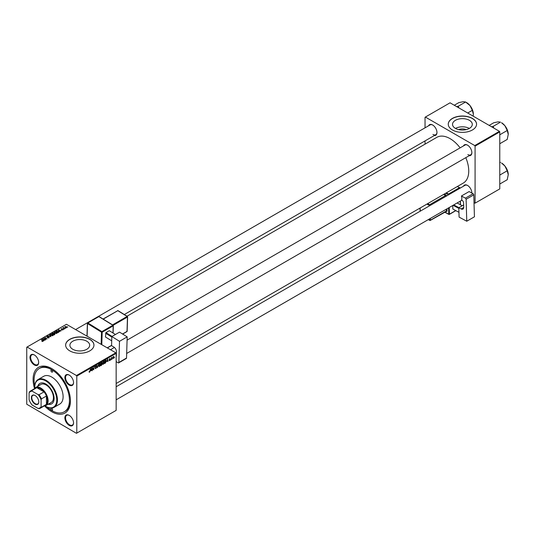 <?xml version="1.0" encoding="UTF-8"?>
<svg xmlns="http://www.w3.org/2000/svg" width="535" height="535" viewBox="0 0 535 535"><rect width="100%" height="100%" fill="white"/><g stroke="black" fill="none" stroke-linecap="round" stroke-linejoin="round"><path stroke-width="0.8" d="M458.635 129.624A6.266 3.618 180 0 1 466.179 129.624M469.402 120.315A9.891 5.711 0 0 0 458.622 119.078A9.891 5.711 0 0 0 452.516 124.347A9.891 5.711 0 0 0 455.412 128.387A9.891 5.711 0 0 0 466.192 129.624A9.891 5.711 0 0 0 472.298 124.347A9.891 5.711 0 0 0 469.402 120.315M469.315 128.433A9.891 5.711 0 0 0 455.499 128.433M472.412 118.416A14.151 8.172 0 0 0 456.99 116.643A14.151 8.172 0 0 0 448.256 124.194A14.151 8.172 0 0 0 452.403 129.972A14.151 8.172 0 0 0 467.824 131.744A14.151 8.172 0 0 0 476.558 124.194A14.151 8.172 0 0 0 472.412 118.416M476.558 124.274A14.151 8.172 0 0 0 472.412 118.569A14.151 8.172 0 0 0 457.05 116.784A14.151 8.172 0 0 0 448.256 124.274M72.8 349.288A9.891 5.711 180 0 1 69.904 345.249A9.891 5.711 180 0 1 76.003 339.979A9.891 5.711 180 0 1 86.784 341.216A9.891 5.711 180 0 1 89.679 345.249A9.891 5.711 180 0 1 83.574 350.525A9.891 5.711 180 0 1 72.8 349.288M89.8 339.317A14.151 8.172 0 0 0 74.372 337.545A14.151 8.172 0 0 0 65.638 345.095A14.151 8.172 0 0 0 69.784 350.873A14.151 8.172 0 0 0 85.205 352.645A14.151 8.172 0 0 0 93.939 345.095A14.151 8.172 0 0 0 89.8 339.317M93.939 345.175A14.151 8.172 0 0 0 89.8 339.471A14.151 8.172 0 0 0 74.432 337.685A14.151 8.172 0 0 0 65.638 345.175M69.216 425.392A6.132 3.538 60 0 1 64.875 417.875A6.132 3.538 60 0 1 69.216 415.374L69.216 415.374A6.132 3.538 60 0 1 73.549 422.884A6.132 3.538 60 0 1 69.216 425.392M69.383 415.474A5.664 3.27 -120 0 0 66.721 415.287A5.664 3.27 -120 0 0 65.852 419.821A5.664 3.27 -120 0 0 69.55 424.81A5.664 3.27 -120 0 0 72.379 425.091A5.664 3.27 -120 0 0 73.549 422.69M34.32 364.95A6.132 3.538 60 0 1 29.987 357.44A6.132 3.538 60 0 1 34.32 354.939L34.32 354.939A6.132 3.538 60 0 1 38.66 362.449A6.132 3.538 60 0 1 34.32 364.95M34.494 355.039A5.664 3.27 -120 0 0 31.826 354.852A5.664 3.27 -120 0 0 30.956 359.386A5.664 3.27 -120 0 0 34.655 364.375A5.664 3.27 -120 0 0 37.483 364.656A5.664 3.27 -120 0 0 38.654 362.248M69.216 385.1A6.132 3.538 60 0 1 64.875 377.59A6.132 3.538 60 0 1 69.216 375.082L69.216 375.082A6.132 3.538 60 0 1 73.549 382.592A6.132 3.538 60 0 1 69.216 385.1M69.383 375.189A5.664 3.27 -120 0 0 66.721 374.995A5.664 3.27 -120 0 0 65.852 379.529A5.664 3.27 -120 0 0 69.55 384.518A5.664 3.27 -120 0 0 72.379 384.799A5.664 3.27 -120 0 0 73.549 382.398M463.504 145.915A6.132 3.538 60 0 1 467.51 145.132L467.51 145.132A6.132 3.538 60 0 1 471.85 152.642A6.132 3.538 60 0 1 469.162 155.718M467.684 145.232A5.664 3.27 -120 0 0 465.015 145.038L127.076 340.146M428.609 125.772A6.132 3.538 60 0 1 432.621 124.983L432.621 124.983A6.132 3.538 60 0 1 436.955 132.493A6.132 3.538 60 0 1 434.266 135.576M432.788 125.09A5.664 3.27 -120 0 0 430.12 124.896L75.596 329.58M463.504 186.207A6.132 3.538 60 0 1 467.51 185.418L467.51 185.418A6.132 3.538 60 0 1 471.85 192.934A6.132 3.538 60 0 1 471.843 193.055M467.684 185.525A5.664 3.27 -120 0 0 465.015 185.331L116.148 386.745M34.514 388.463A26.416 15.254 60 0 1 51.768 368.595A26.416 15.254 60 0 1 70.446 400.949A26.416 15.254 60 0 1 51.768 411.736A26.416 15.254 60 0 1 44.612 405.958M52.276 368.896A25.005 14.438 -120 0 0 40.265 367.933L39.269 368.508A25.005 14.438 -120 0 0 34.782 386.016M116.148 383.501L463.277 183.09A26.416 15.254 -120 0 0 465.798 157.664M460.133 147.861A26.416 15.254 -120 0 0 450.062 138.639A26.416 15.254 -120 0 0 436.854 137.328L127.022 316.212M76.786 376.105L76.451 375.523L115.814 352.799L66.447 324.297L26.75 347.215L26.75 404.226L76.451 433.303L116.148 410.385L116.148 353.381L76.786 376.105L76.786 433.109M102.553 363.827L103.335 364.281L102.533 363.573L103.549 361.392L104.352 362.128L103.335 364.281L102.834 364.335M103.549 361.392L104.071 361.339M106.813 361.499L107.642 359.059L107.963 361.573L107.642 361.025L106.639 361.399M89.071 371.965L89.546 372.24L89.091 371.664L89.559 371.912L90.408 369.01L90.121 371.156L89.546 372.24L89.071 371.919M89.131 371.631L89.559 371.912M95.23 366.769L96.44 367.471L95.705 368.682L94.983 368.187L95.725 368.361L96.193 367.632L95.223 366.91L95.879 365.82L96.561 366.207L95.872 366.134L95.471 366.756L96.44 367.471L95.979 366.983M94.983 368.267L95.705 368.682L94.983 368.187M95.337 368.428L95.725 368.361M96.133 367.431L95.237 367.043M95.324 367.237L96.086 367.405L94.775 366.649M95.879 365.82L96.561 366.207L95.885 365.813M96.32 366.368L95.631 366M98.621 364.268L97.29 367.732L96.935 365.244L97.484 367.237L98.621 364.268M98.667 366.067L99.456 366.522L98.654 365.82L99.664 363.633L100.473 364.368L99.456 366.522L98.955 366.575M99.664 363.633L100.185 363.579M114.51 357.407L114.209 357.968L114.51 357.407M101.583 363.706L102.198 364.061L101.53 365.285L100.593 365.826L100.988 362.904L101.911 362.416L102.198 364.061L101.737 363.586M101.911 362.416L102.232 362.844L101.663 362.516M90.83 370.728L91.659 368.287L91.98 370.795L91.659 370.247L90.656 370.628M92.715 368.729L92.221 370.661L92.622 367.732L93.545 369.484L94.12 366.87L93.725 369.792L92.796 368.047L92.501 368.602M109.514 360.71L108.933 360.349L109.842 359.975L109.147 359.453L109.655 358.597L110.203 358.878L109.642 358.851L109.414 359.413L110.083 359.814L109.514 360.71L108.933 360.383L109.514 360.71M109.173 360.169L109.521 360.463M109.147 359.46L109.755 359.814M109.655 358.597L110.203 358.878L109.688 358.577M109.963 359.052L109.461 358.744M110.083 359.814L109.608 359.473M105.749 360.189L106.264 360.958L105.542 362.904L104.472 363.586L104.867 360.664L106.017 360.215M113.761 356.705L113.3 358.524L112.724 358.076L113.494 356.384L114.055 356.878L113.494 356.384M112.724 358.196L113.092 358.296M112.263 358.704L111.962 359.259L112.263 358.704M111.394 358.804L111.026 359.801L111.313 357.674L111.494 357.975L112.056 357.286L111.18 358.677M110.625 359.647L110.33 360.209L110.625 359.647M63.866 329.252L63.344 329.172L63.866 329.252M65.504 328.309L64.982 328.222L65.504 328.309M56.663 333.445L54.851 333.325L54.142 332.543L54.483 331.941L56.329 332.075L56.663 333.445L57.011 332.937M54.142 332.543L54.483 331.941L54.483 333.064M59.826 331.586L58.308 329.767L61.264 330.757L59.472 331.051L59.826 331.586M54.824 334.475L53.895 335.01L51.949 333.439L52.55 333.091L53.761 333.044L54.771 333.666L54.771 334.502M54.59 334.609L54.523 333.8L53.767 333.86L53.761 333.044L54.008 333.746M50.899 336.742L47.896 335.779L50.45 336.615L49.581 334.803L50.899 336.742M41.884 341.383L42.619 341.243L42.499 340.802L41.369 339.544L42.793 340.701L42.874 341.41L41.904 341.089M42.619 341.511L42.499 340.802M42.793 341.45L42.793 340.701L42.874 341.41M45.769 339.705L43.582 338.267L46.491 338.876L45.08 337.404L47.02 338.976L44.111 338.374L45.769 339.705M76.451 375.523L27.084 347.021M43.843 340.815L42.332 338.989L45.281 339.986L43.489 340.28L43.843 340.815M49.013 337.398L49.013 337.866L47.521 337.812L48.779 337.685L48.859 337.184L46.779 337.103L46.812 336.368L48.17 336.368L47.08 336.528L47.006 336.956L49.08 337.03L49.08 337.826M48.779 337.973L48.859 337.184M46.779 337.103L46.812 336.368L46.812 337.124M47.08 336.528L47.006 337.197M52.784 335.686L50.972 335.565L50.257 334.783L50.598 334.181L52.443 334.315L52.784 335.686L53.125 335.177M50.257 334.783L50.598 334.181L50.598 335.305M61.685 329.881L62.695 329.42L61.197 329.353L61.224 328.784L62.294 328.764L61.425 328.911L61.565 329.259L62.923 329.266L62.842 329.881L61.685 329.881M62.642 329.975L62.695 329.42M61.197 329.353L61.224 328.784L61.224 329.373M61.425 328.911L61.405 329.44M62.923 329.827L62.923 329.266L62.842 329.881M58.462 332.369L57.773 332.77L55.834 331.192L56.743 330.704L58.181 330.944L58.783 332.121L58.462 332.369M66.628 327.694L65.377 327.634L65.063 326.564L66.34 326.651L66.628 327.694L66.882 327.32M64.788 326.938L65.063 326.564L65.063 327.413M63.678 327.681L64.568 328.844L62.916 327.841L63.451 327.942L63.685 327.433L63.591 328.396M63.451 327.942L63.458 327.494L63.451 327.942M67.751 327.012L67.223 326.932L67.751 327.012M499.436 131.322L499.77 131.898L475.08 146.149L474.752 145.573L499.436 131.322L450.062 102.814L425.044 117.259L425.044 127.825M425.044 140.899L425.044 144.149M475.08 146.149L475.08 203.16L474.023 202.932M475.08 203.16L499.77 188.909L499.77 131.898M474.752 145.573L425.378 117.071M467.844 154.568A5.664 3.27 -120 0 0 470.673 154.849A5.664 3.27 -120 0 0 471.843 152.442M432.949 134.419A5.664 3.27 -120 0 0 435.784 134.7A5.664 3.27 -120 0 0 436.955 132.299M115.814 352.799L116.148 353.381M46.866 406.948A25.005 14.438 -120 0 0 51.768 410.579A25.005 14.438 -120 0 0 64.267 411.816L65.27 411.241A25.005 14.438 -120 0 0 70.439 400.361M43.843 338.474L43.843 338.12M45.08 337.745L45.08 337.404M42.626 339.457L42.626 338.822M43.489 340.828L43.489 340.28M42.981 339.457L43.355 340.046L44.017 339.665L42.7 339.07L42.981 340.026M43.355 340.608L43.355 340.046M42.7 339.578L42.7 339.07M41.369 339.885L41.369 339.544M49.581 335.345L49.581 334.803M50.624 334.709L50.624 335.331L50.631 334.776L51.226 335.432L52.764 335.164L52.764 335.699M50.865 334.342L50.631 334.776L50.865 334.342L52.176 334.442L52.53 335.799M52.423 333.479L53.025 333.967L53.721 333.459L52.838 333.238L52.423 333.82M53.025 334.308L53.025 333.967M53.253 334.495L53.908 334.689L54.523 333.8M53.767 333.86L53.253 334.154M58.609 330.235L58.609 329.593M59.472 331.6L59.472 331.051M58.964 330.235L59.331 330.817L59.994 330.436L58.683 329.848L58.964 330.797M59.331 331.379L59.331 330.817M58.683 330.349L58.683 329.848M56.302 331.58L57.793 332.442L58.529 331.787L58.529 332.335M58.101 332.583L57.927 331.071L56.302 331.239M54.503 332.469L54.503 333.091L54.51 332.536L55.105 333.191L56.643 332.917L56.643 333.459M54.744 332.101L54.51 332.536L54.744 332.101L56.055 332.202L56.409 333.552M66.42 327.781L66.093 326.791L65.263 326.698L65.109 327.453M65.263 326.698L65.591 327.48L66.561 327.353L66.561 327.728M65.23 328.416L65.23 328.082M63.157 328.042L63.157 327.701M63.591 329.366L63.591 329.025M67.47 327.126L67.47 326.785M101.189 363.104L101.061 364.014L101.991 362.991L100.975 362.984M101.329 362.703L101.991 362.991M101.015 364.355L100.888 365.345L101.958 364.195L100.807 364.235M101.262 363.9L101.958 364.195M99.162 364.536L98.895 365.693L99.47 366.194L100.226 364.475L99.657 363.954L98.975 364.429M98.661 365.552L99.47 366.194M99.416 363.813L100.226 364.475M97.236 367.344L97.597 367.552M95.832 365.846L96.561 366.268M91.284 369.351L90.963 370.334L91.625 369.952L91.478 368.689L91.111 369.244M93.324 369.565L93.725 369.792M107.267 360.122L106.946 361.112L107.609 360.724L107.461 359.46L107.087 360.022M105.067 360.864L104.766 363.104L106.024 361.085L105.729 360.523L104.86 360.737M105.415 360.349L106.024 361.085M103.048 362.295L102.773 363.446L103.355 363.954L104.111 362.235L103.536 361.707L102.86 362.188M102.546 363.312L103.355 363.954M103.302 361.573L104.111 362.235M113.815 357.019L113.48 356.638L112.965 357.908L113.3 358.276L113.815 357.019L113.293 356.531M112.738 357.775L113.3 358.276M51.768 370.133A1.177 0.682 -120 0 0 51.179 370.073A1.177 0.682 -120 0 0 50.999 371.022A1.177 0.682 -120 0 0 51.768 372.059A1.177 0.682 -120 0 0 52.356 372.119A1.177 0.682 -120 0 0 52.537 371.176A1.177 0.682 -120 0 0 51.768 370.133M51.768 408.265A1.177 0.682 -120 0 0 51.179 408.212A1.177 0.682 -120 0 0 50.999 409.155A1.177 0.682 -120 0 0 51.768 410.191A1.177 0.682 -120 0 0 52.356 410.251A1.177 0.682 -120 0 0 52.537 409.308A1.177 0.682 -120 0 0 51.768 408.265M48.15 404.233A11.797 6.808 -120 0 0 51.661 403.845A11.797 6.808 -120 0 0 53.467 394.395A11.797 6.808 -120 0 0 45.763 384.003A11.797 6.808 -120 0 0 39.864 383.414A11.797 6.808 -120 0 0 37.771 386.257M40.038 383.327A11.797 6.808 -120 0 0 38.105 386.069M45.014 405.878A15.569 8.988 -120 0 0 45.763 406.339A15.569 8.988 -120 0 0 56.77 399.986A15.569 8.988 -120 0 0 45.763 380.92A15.569 8.988 -120 0 0 34.755 387.273A15.569 8.988 -120 0 0 34.782 388.156M46.097 406.533L45.763 406.339L46.097 406.533A16.037 9.262 60 0 0 54.115 407.329L59.786 404.052A16.037 9.262 -120 0 0 62.247 391.199A16.037 9.262 -120 0 0 51.768 377.068A16.037 9.262 -120 0 0 43.75 376.272L38.079 379.549A16.037 9.262 60 0 1 46.097 380.338A16.037 9.262 60 0 1 56.576 394.476A16.037 9.262 60 0 1 54.115 407.329M64.267 411.816A25.005 14.438 -120 0 0 68.105 391.781A25.005 14.438 -120 0 0 51.768 369.752A25.005 14.438 -120 0 0 39.269 368.508M34.26 388.831A10.379 5.992 60 0 1 35.571 387.534L40.907 384.451A10.379 5.992 60 0 1 46.097 384.966A10.379 5.992 60 0 1 52.878 394.108A10.379 5.992 60 0 1 51.286 402.427L45.95 405.51A10.379 5.992 60 0 1 44.164 405.991M34.755 387.086A16.037 9.262 60 0 1 34.755 386.892A16.037 9.262 60 0 1 38.079 379.549M48.484 404.045A11.797 6.808 -120 0 0 51.828 403.744M508.25 134.372A9.496 5.484 60 0 0 504.893 125.718A9.496 5.484 -120 0 0 501.536 122.742L504.893 125.718L507.213 130.493L508.25 134.372L507.213 139.441L499.951 143.634L499.77 143.306M499.77 135.221L499.77 134.579M499.951 134.686L507.213 130.493M493.805 128.072L493.237 126.334L500.499 122.14L498.179 121.84L493.785 122.742L489.177 125.397M493.237 126.334L491.538 126.762M508.25 174.657A9.496 5.484 60 0 0 504.893 166.011A9.496 5.484 -120 0 0 501.536 163.028L504.893 166.011L507.213 170.785L508.25 174.657L507.213 179.733L499.951 183.926L499.77 183.599M499.77 175.513L499.77 174.871M499.951 174.978L507.213 170.785M499.77 162.854L500.499 162.433L499.77 162.172M458.91 107.923L458.341 106.191L456.643 106.619M467.71 113.005L472.318 110.35L473.355 114.222L473.174 116.155M458.341 106.191L465.604 101.998L469.997 105.569L472.318 110.35M454.289 105.255L458.89 102.593L463.29 101.697L465.604 101.998M473.355 114.222A9.496 5.484 -120 0 0 469.997 105.569A9.496 5.484 -120 0 0 466.252 102.379M31.384 397.659A5.236 3.023 60 0 1 35.089 395.519A5.236 3.023 60 0 1 38.794 401.932A5.236 3.023 60 0 1 35.089 404.072A5.236 3.023 60 0 1 31.384 397.659M35.19 395.579A4.955 2.862 -120 0 0 32.816 395.385A4.955 2.862 -120 0 0 31.786 397.659A4.955 2.862 -120 0 0 33.952 402.641A4.955 2.862 -120 0 0 37.764 403.965A4.955 2.862 -120 0 0 38.794 401.812M35.571 387.534A10.379 5.992 60 0 1 43.569 390.309A10.379 5.992 60 0 1 48.096 400.755A10.379 5.992 60 0 1 45.95 405.51M41.095 406.62L41.429 407.235A9.904 5.718 60 0 1 40.379 408.178L45.381 405.289A9.904 5.718 -120 0 0 46.431 404.346A9.904 5.718 -120 0 0 47.434 400.755A9.904 5.718 -120 0 0 46.431 396.014A9.904 5.718 -120 0 0 44.037 391.861L36.821 387.694A9.904 5.718 -120 0 0 35.47 388.129L30.468 391.018A9.904 5.718 60 0 1 31.812 390.583L32.18 391.179A9.436 5.45 -120 0 0 29.084 392.971L29.084 399.685A9.436 5.45 -120 0 0 32.18 405.048L37.998 408.406A9.436 5.45 -120 0 0 41.095 406.62L41.095 399.899A9.436 5.45 -120 0 0 37.998 394.536L32.18 391.179M37.998 394.536L39.028 394.75L44.037 391.861A9.904 5.718 -120 0 0 36.821 387.694L31.812 390.583M41.429 407.235L46.431 404.346L46.431 396.014L41.429 398.903L41.095 399.899M29.084 392.971L29.418 391.968A9.904 5.718 60 0 1 30.468 391.018M40.379 408.178A9.904 5.718 60 0 1 39.028 408.62L37.998 408.406M39.028 394.75A9.904 5.718 60 0 1 41.429 398.903M463.651 204.925L458.816 207.714L459.097 217.116L466.767 221.229L474.438 216.802L473.776 194.86L466.105 199.294L466.767 221.229M458.816 207.714L461.15 208.964L463.725 207.48M466.105 199.294A0.943 0.542 -120 0 0 465.417 198.151L461.417 196.004A5.664 3.27 60 0 1 461.531 199.923L461.865 200.103A2.361 1.364 60 0 1 463.591 202.952L463.725 207.266A3.772 2.18 60 0 1 462.942 209.098A3.772 2.18 60 0 1 461.15 208.964M465.417 198.151L473.087 193.724L469.088 191.577L461.417 196.004M473.087 193.724A0.943 0.542 60 0 1 473.776 194.86M458.956 212.315L452.851 209.024L452.744 205.493M452.851 209.024L458.95 212.295M458.836 208.382L453.085 205.293M462.24 205.734L457.097 202.979M453.76 204.898L458.91 207.66M111.842 336.562L119.512 332.135L127.183 336.869L119.506 341.303L111.842 336.562L111.554 345.637L113.888 347.081A3.772 2.18 60 0 1 116.463 351.756L116.336 355.915A2.361 1.364 60 0 1 116.148 356.618M116.148 361.58L118.155 362.824A0.943 0.542 -120 0 0 118.65 362.884A0.943 0.542 -120 0 0 118.85 362.476L126.521 358.049L127.183 336.869M126.521 358.049A0.943 0.542 60 0 1 126.327 358.45L118.65 362.884M118.85 362.476L119.506 341.303M111.708 340.835L105.475 336.983L105.937 332.63L109.274 330.704L115.42 334.495L109.274 330.704M111.822 337.057L105.589 333.205M105.937 332.63L112.076 336.428M44.592 339.09L44.592 338.735M64.013 328.737L64.013 328.383M92.836 368.207L93.197 368.414M93.03 368.809L93.424 369.03M109.153 359.547L109.561 359.781M448.196 195.041L448.183 194.606L445.668 193.255M444.786 212.054L448.771 214.194L448.584 207.894M446.585 195.97A0.943 0.542 -120 0 0 445.896 194.921L445.575 195.502L443.602 194.446M446.972 208.824L447.039 210.95L446.371 210.964L446.317 209.198M446.17 211.251L446.391 211.372A0.943 0.542 -120 0 0 447.039 210.95M444.284 194.051L445.896 194.921M446.344 192.861L448.504 194.018L459.511 187.665L457.351 186.508M449.239 207.513L449.44 214.181L455.7 210.563M460.354 204.724L460.247 201.16M459.859 188.307L448.852 194.66M430.307 218.447L430.361 220.206L446.05 211.171M445.929 196.352L429.919 205.594M427.592 203.688L429.565 204.751L445.575 195.502L446.498 196.024M429.264 205.975L429.244 205.333L426.91 204.082M420.142 207.995L420.236 211.185M428.415 219.537L429.692 220.219L429.652 218.822M429.565 204.751L429.244 205.333L429.913 205.32L429.565 204.751M428.267 219.617L429.799 220.44A0.475 0.475 0 0 0 430.26 220.433L429.692 220.219L430.26 220.433L446.391 211.372M448.504 194.018L448.183 194.606L448.852 194.593L448.504 194.018M444.638 212.134L448.885 214.415A0.475 0.475 0 0 0 449.346 214.408L448.771 214.194L449.346 214.408L455.853 210.65M459.511 187.665L460 188.046A0.475 0.475 0 0 0 459.752 187.645L459.511 187.665M460.006 188.226L457.492 186.427M101.135 344.326L101.516 332.188L87.513 323.535L87.118 336.234M112.972 332.977L113.193 325.842L102.185 332.202L101.864 331.613L112.872 325.26L98.868 316.606L87.86 322.959L101.864 331.613L101.516 332.188L102.185 332.202L101.79 344.707M107.241 347.85L111.568 345.349M112.544 324.885L127.143 316.459L117.807 310.688L103.208 319.121M122.535 334L127.016 331.412L127.464 317.041L113.179 325.293M126.695 331.6L127.029 331.018M127.464 316.64L127.464 317.041L127.464 316.64M122.655 334.074L126.922 331.613A0.475 0.475 0 0 0 127.156 331.218L127.604 316.847A0.475 0.475 0 0 0 127.383 316.432L118.048 310.661A0.475 0.475 0 0 0 117.56 310.654L118.135 310.875M103.061 319.027L117.466 310.862M99.189 316.794L98.52 316.78M87.513 323.133L87.513 323.535L87.86 322.959L87.513 323.133M113.193 325.447L113.193 325.842L113.193 325.447M42.733 341.089L42.733 341.477M46.873 336.776L46.873 337.15M54.724 334.067L54.724 334.535M62.802 329.553L62.802 329.901M61.311 329.065L61.311 329.413M101.904 362.77L101.556 362.576M101.877 363.967L101.51 363.753M100.025 363.92L99.597 363.673M99.102 366.221L98.661 365.967M96.2 366.087L95.805 365.86M105.856 360.55L105.455 360.322M103.904 361.68L103.476 361.433M102.981 363.981L102.539 363.726M34.755 387.273L34.755 386.892M507.053 129.263L505.361 126.327M126.661 353.461L470.673 154.849M110.491 349.723L114.41 347.462M461.972 200.164L116.148 399.819M507.053 169.555L505.361 166.619M435.784 134.7L124.307 314.533M470.466 106.184L472.164 109.12M420.102 211.258L420.008 208.068M460.501 204.805L460.388 201.073M113.099 333.058L113.326 325.654A0.475 0.475 0 0 0 113.106 325.24L99.102 316.58A0.475 0.475 0 0 0 98.621 316.573L87.613 322.933A0.475 0.475 0 0 0 87.379 323.327L86.978 336.147M107.368 347.924L111.561 345.496"/></g></svg>
